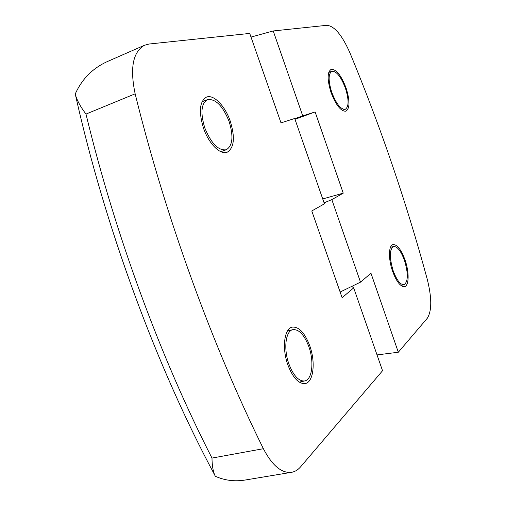 <?xml version="1.0" encoding="UTF-8"?>
<svg xmlns="http://www.w3.org/2000/svg" width="506" height="506" viewBox="0 0 506 506"><rect width="100%" height="100%" fill="white"/><g stroke="black" fill="none" stroke-linecap="round" stroke-linejoin="round"><path stroke-width="0.76" d="M230.198 120.972C235.265 137.423 234.246 147.853 227.137 152.262C220.357 155.133 208.921 143.894 203.602 128.492C198.561 111.959 199.484 101.516 206.378 97.152C213.507 93.977 225.025 105.817 230.198 120.972M309.697 345.623C315.795 362.049 313.581 382.454 305.061 383.58C298.648 383.965 292.942 377.818 287.958 365.142C281.69 348.299 284.258 328.242 292.329 327.104C298.97 326.655 304.757 332.828 309.697 345.623M204.873 128.132C200.287 113.104 201.135 103.61 207.409 99.65C215.499 98.531 222.71 105.748 229.047 121.295C233.658 136.253 232.735 145.741 226.283 149.744C218.472 150.845 211.337 143.641 204.873 128.132M288.996 364.212C283.309 348.912 285.624 330.665 292.98 329.634C299.008 329.229 304.264 334.839 308.761 346.471C314.308 361.417 312.278 379.955 304.555 380.974C298.711 381.328 293.524 375.737 288.996 364.212M346.142 88.177C349.994 100.694 349.924 108.366 345.952 111.194C340.987 111.56 336.009 105.311 331.019 92.453C327.173 79.847 327.205 72.156 331.114 69.379C336.224 69.069 341.234 75.331 346.142 88.177M405.059 260.014C409.322 272.064 409.145 285.846 404.509 286.617C400.461 286.775 396.483 281.652 392.567 271.229C388.21 258.952 388.545 245.321 393.023 244.575C397.172 244.423 401.182 249.572 405.059 260.014M340.127 292.051L360.493 282.133L370.974 273.259L398.317 352.239L427.285 318.261C431.928 310.893 431.909 297.851 427.222 279.135C416.78 240.698 405.179 202.773 392.416 165.354C379.664 127.936 365.547 90.542 350.07 53.181C342.233 35.325 334.51 26.034 326.908 25.3L273.221 30.955L251.008 37.077M331.734 92.25C328.236 80.796 328.267 73.806 331.828 71.276C336.465 70.992 341.019 76.684 345.484 88.36C348.982 99.745 348.925 106.722 345.313 109.29C340.797 109.625 336.269 103.939 331.734 92.25M393.156 270.697C389.278 257.39 389.418 249.313 393.573 246.473C397.343 246.333 400.986 251.014 404.509 260.508C408.393 273.702 408.228 281.76 404.016 284.688C400.335 284.84 396.717 280.172 393.156 270.697M353.694 287.895L342.107 297.705L311.785 210.964L324.422 203.817L294.707 118.486L281.001 122.876L249.73 33.428L149.08 44.022L144.457 45.274C132.876 51.973 129.776 68.158 135.153 93.825C165.506 217.087 212.476 345.876 263.379 448.708C272.013 465.216 281.235 473.116 291.039 472.395C294.669 471.902 297.876 470.03 300.659 466.772L382.542 370.74L353.694 287.895L351.765 286.383M263.379 448.708L211.982 458.075C212.084 465.261 212.994 470.915 214.721 475.039L215.309 476.266C224.765 480.517 234.828 481.75 245.492 479.979L291.039 472.395M144.457 45.274L109.309 60.701C93.559 67.317 82.193 78.436 75.217 94.046L75.52 95.147C77.348 101.029 80.84 107.342 85.995 114.071C114.849 233.892 160.94 358.514 211.982 458.075M360.493 282.133L331.828 199.63L324.08 202.836M215.309 476.266L214.297 474.248M75.217 94.046L75.894 96.817M294.764 118.651L302.74 115.906L273.221 30.955M302.74 115.906L315.118 111.94L294.998 119.321M331.828 199.63L343.239 193.172L322.72 198.934M315.118 111.94L343.239 193.172M398.317 352.239L377.027 354.902M135.153 93.825L85.995 114.071M207.409 99.65L202.02 101.757M292.74 329.697L287.484 330.987M331.828 71.276L328.748 72.447M393.573 246.473L390.455 247.333M214.721 475.039C156.98 367.552 105.039 227.422 75.514 95.147M226.283 149.744L220.825 151.699M304.555 380.974L299.248 382.119M345.313 109.29L342.214 110.397M404.016 284.688L400.948 285.473"/></g></svg>
